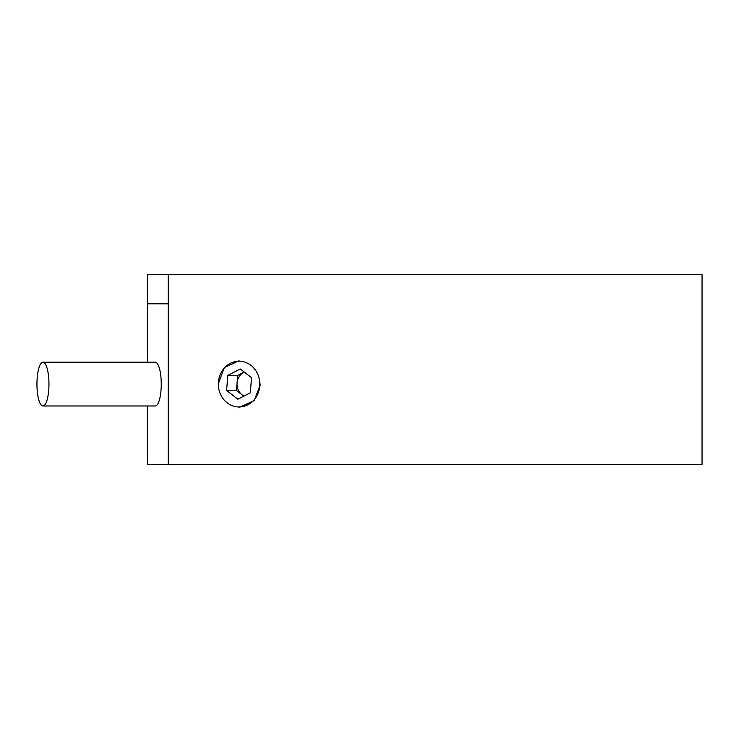 <?xml version="1.0" encoding="UTF-8"?>
<svg xmlns="http://www.w3.org/2000/svg" width="739" height="739" viewBox="0 0 739 739"><rect width="100%" height="100%" fill="white"/><g stroke="black" fill="none" stroke-linecap="round" stroke-linejoin="round"><path stroke-width="1.11" d="M147.403 362.202L147.403 303.821L168.206 303.821L147.403 303.821L147.403 274.622L702.05 274.622L702.05 464.378L168.206 464.378L168.206 274.622M218.245 384.095L224.277 367.579L239.066 360.743M260.571 384.095L254.207 400.603L239.066 407.448M42.954 362.202A21.893 6.004 -90 0 0 36.95 384.095A21.893 6.004 -90 0 0 42.954 405.988L155.245 405.988A21.893 6.004 -90 0 0 161.25 384.095A21.893 6.004 -90 0 0 155.245 362.202L42.954 362.202A21.893 6.004 -90 0 1 48.959 384.095A21.893 6.004 -90 0 1 42.954 405.988M147.403 405.988L147.403 464.378L168.206 464.378M226.605 390.506L237.866 399.208L250.327 392.797L251.519 377.684L240.258 368.983L227.797 375.394L226.605 390.506L236.471 390.506L237.071 382.95A13.136 11.907 -90 0 1 243.898 372.188A13.136 11.907 -90 0 1 244.212 372.04L237.672 375.394L237.071 382.95A13.136 11.907 -90 0 0 238.143 389.647A13.136 11.907 -90 0 0 242.106 394.857A13.136 11.907 -90 0 0 243.999 396.049M257.846 374.433A22.872 20.729 -90 0 0 230.3 363.366A22.872 20.729 -90 0 0 220.277 393.758A22.872 20.729 -90 0 0 247.824 404.824A22.872 20.729 -90 0 0 257.846 374.433M237.672 375.394L227.797 375.394M236.471 390.506L243.787 396.159"/></g></svg>
